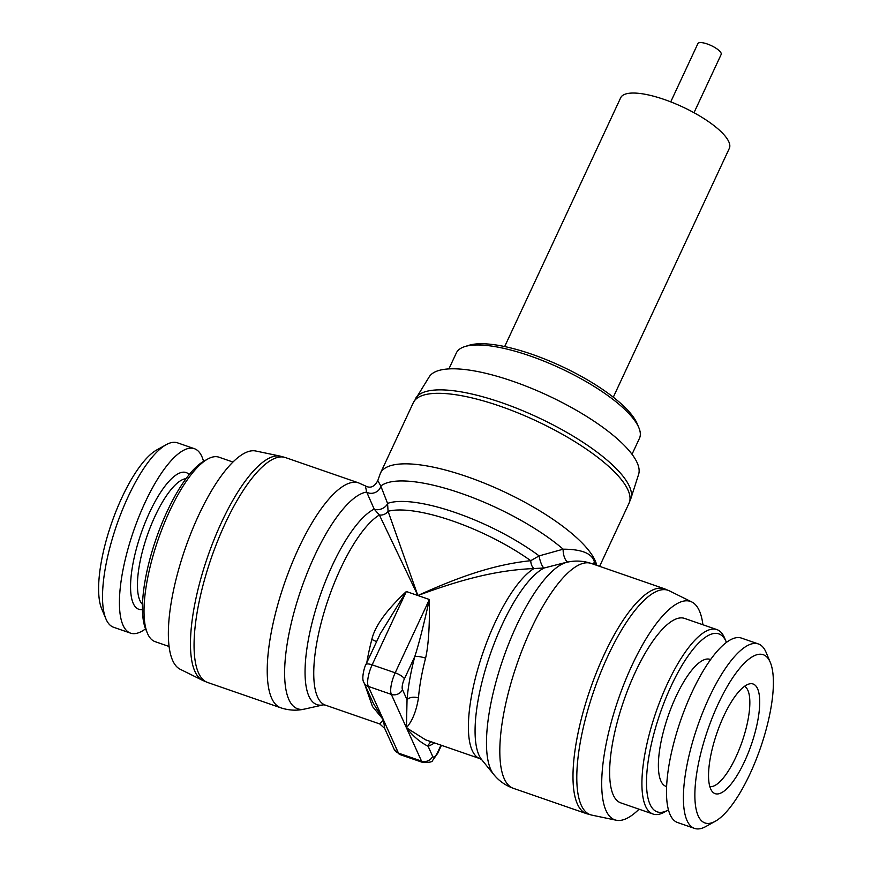 <?xml version="1.0" encoding="UTF-8"?>
<svg xmlns="http://www.w3.org/2000/svg" width="872" height="872" viewBox="0 0 872 872"><rect width="100%" height="100%" fill="white"/><g stroke="black" fill="none" stroke-linecap="round" stroke-linejoin="round"><path stroke-width="1.31" d="M376.486 641.912A8.556 1.973 14.6 0 0 371.799 639.558C374.829 626.26 386.34 610.247 406.33 591.521L372.137 664.846L395.19 672.824L429.384 599.5C423.509 625.845 418.636 644.888 414.756 656.627A8.556 1.973 -165.4 0 1 425.58 658.175C428.479 645.672 429.743 626.118 429.384 599.5L417.852 595.511C456.786 581.232 493.247 570.234 534.046 568.544L544.204 567.988L563.345 563.072M563.312 563.083L567.247 562.2A114.406 35.796 -70.9 0 0 505.564 651.973A114.406 35.796 -70.9 0 0 490.773 769.54A114.406 35.796 109.1 0 0 493.748 774.478L481.693 759.665A104.171 32.591 -70.9 0 1 488.298 660.071A104.171 32.591 -70.9 0 1 544.204 567.988A8.556 2.006 73.8 0 1 539.125 555.889L563.17 549.186C581.777 549.218 592.175 553.458 594.377 561.917L595.38 564.871M568.141 562.004A8.556 3.248 78.5 0 1 564.555 557.633A8.556 3.248 78.5 0 1 563.181 549.186A114.406 34.095 -155 0 0 460.994 493.29A114.406 34.095 -155 0 0 380.813 486.042L377.805 480.559C374.502 486.849 370.36 488.636 365.379 485.911L366.676 492.07A114.406 35.796 109.1 0 0 304.35 580.338A114.406 35.796 109.1 0 0 288.915 699.649A114.406 35.796 -70.9 0 0 304.753 709.034C296.796 710.865 288.796 710.451 280.773 707.802A118.995 37.234 -70.9 0 1 271.693 698.298A118.995 37.234 109.1 0 1 291.15 565.459A118.995 37.234 109.1 0 1 358.632 482.903L365.379 485.911M481.704 759.676L479.992 758.662A101.871 31.883 109.1 0 1 477.769 669.206A101.871 31.883 109.1 0 1 534.046 568.544A8.556 5.036 87.6 0 1 530.743 560.685L539.125 555.889A104.171 31.043 -155 0 0 387.571 503.417L380.813 486.042A8.556 6.66 -22.3 0 1 375.233 492.462A8.556 6.66 -22.3 0 1 366.687 492.07L374.186 509.117A104.171 32.591 109.1 0 0 312.743 620.09A104.171 32.591 109.1 0 0 323.381 704.849L325.343 705.11A101.871 31.883 -70.9 0 1 323.109 615.665A101.871 31.883 -70.9 0 1 379.385 514.992L374.186 509.117A8.556 5.646 -22.5 0 0 387.571 503.417L388.073 511.286A8.556 7.881 -21.7 0 1 379.385 514.992L417.852 595.511C455.642 578.452 491.001 564.925 530.743 560.685A101.871 30.357 25 0 0 388.073 511.286L417.852 595.511L406.33 591.521L380.279 633.759M380.29 633.737L365.902 664.595A8.556 2.551 -155 0 1 372.137 664.846A17.124 5.363 109.1 0 0 368.278 686.395L391.332 694.385A17.124 5.363 109.1 0 1 395.19 672.824A8.556 2.551 -155 0 1 404.401 678.852L414.756 656.627A110.439 34.553 109.1 0 0 407.039 699.747A8.556 5.156 -175.3 0 1 418.462 697.949C416.336 711.127 412.325 721.057 406.428 727.749L425.591 739.827M365.902 664.595C365.019 665.183 360.921 678.623 363.929 682.525A8.556 7.717 155.7 0 0 368.278 686.395L383.375 719.76L384.716 728.469L379.8 723.967L383.375 719.76L372.453 706.484L364.649 684.106M441.428 745.309L437.711 753.288L432.643 760.417C432.556 761.921 429.286 762.608 422.833 762.477A17.124 5.363 -70.9 0 1 421.525 761.114L398.471 753.125L383.375 719.76L373.336 703.312L363.929 682.525M404.401 678.852A8.556 2.681 109.1 0 0 402.472 689.632L407.039 699.747L406.428 727.749C412.925 736.121 420.141 742.29 428.087 746.247A110.439 34.553 109.1 0 0 434.485 742.9M280.25 456.132L255.736 450.998A115.573 36.166 109.1 0 0 190.739 533.686A115.573 36.166 109.1 0 0 172.7 660.584A115.573 36.166 -70.9 0 0 180.177 669.249L202.609 680.378A118.745 37.158 -70.9 0 1 194.936 671.473A118.745 37.158 109.1 0 1 213.466 541.087A118.745 37.158 109.1 0 1 280.25 456.132L285.471 457.571A118.995 37.234 109.1 0 0 217.978 540.128A118.995 37.234 109.1 0 0 198.533 672.966A118.995 37.234 -70.9 0 0 207.601 682.471L280.773 707.802M169.092 646.479L155.118 641.65A97.599 30.542 -70.9 0 1 147.401 633.203A97.599 30.542 -70.9 0 1 169.669 511.003A97.599 30.542 109.1 0 1 207.689 459.053A97.599 30.542 109.1 0 1 218.981 457.201L232.944 462.04M207.689 459.053L203.895 461.168A94.176 29.463 109.1 0 0 167.206 511.286A94.176 29.463 -70.9 0 0 145.711 629.203L147.401 633.203M203.547 461.364A97.599 30.542 109.1 0 0 194.391 448.688A97.599 30.542 109.1 0 0 145.079 502.49A97.599 30.542 -70.9 0 0 130.538 633.137L113.633 627.284A97.599 30.542 -70.9 0 1 105.904 618.848A97.599 30.542 -70.9 0 1 128.173 496.637A97.599 30.542 109.1 0 1 166.203 444.687A97.599 30.542 109.1 0 1 177.496 442.834L194.391 448.688M145.559 628.832A97.599 30.542 -70.9 0 1 130.538 633.137M105.904 618.848L101.697 608.83A89.031 27.86 -70.9 0 1 122.015 497.345A89.031 27.86 109.1 0 1 156.709 449.963L166.203 444.687M709.808 786.533A53.083 16.612 109.1 0 0 735.892 757.07A53.083 16.612 -70.9 0 0 744.503 686.318M723.793 715.999A58.021 18.159 -70.9 0 1 749.495 683.877A58.021 18.159 -70.9 0 1 744.459 761.681A58.021 18.159 109.1 0 1 712.228 791.536A58.021 18.159 109.1 0 1 723.793 715.999M770.303 662.404A89.031 27.86 -70.9 0 0 718.266 703.791A89.031 27.86 109.1 0 0 694.897 792.43A89.031 27.86 109.1 0 0 715.291 821.271A89.031 27.86 109.1 0 0 749.985 773.889A89.031 27.86 -70.9 0 0 770.303 662.404L766.096 652.387A97.599 30.542 -70.9 0 0 758.368 643.95A97.599 30.542 -70.9 0 0 709.056 697.753A97.599 30.542 109.1 0 0 694.504 828.4A97.599 30.542 109.1 0 0 705.797 826.547L715.291 821.271M694.504 828.4L677.609 822.547A97.599 30.542 109.1 0 1 692.15 691.899A97.599 30.542 -70.9 0 1 741.462 638.097L758.368 643.95M710.593 659.57L710.004 659.374A67.199 21.026 109.1 0 0 676.051 696.423A67.199 21.026 109.1 0 0 666.034 786.381L666.622 786.588M726.441 642.402A94.176 29.463 -70.9 0 0 726.289 642.032A94.176 29.463 -70.9 0 0 671.244 685.806A94.176 29.463 109.1 0 0 646.534 779.557A94.176 29.463 109.1 0 0 668.105 810.066A94.176 29.463 109.1 0 0 668.453 809.87M653.019 814.034L620.744 802.861A97.599 30.542 109.1 0 1 635.296 672.214A97.599 30.542 109.1 0 1 684.607 618.412L716.882 629.584A97.599 30.542 -70.9 0 0 667.571 683.386A97.599 30.542 109.1 0 0 653.019 814.034A97.599 30.542 109.1 0 0 664.311 812.181L668.105 810.066M702.908 624.755A115.573 36.166 109.1 0 0 699.3 610.651A115.573 36.166 -70.9 0 0 691.823 601.985A115.573 36.166 -70.9 0 0 625.802 679.495A115.573 36.166 -70.9 0 0 606.051 810.622A115.573 36.166 109.1 0 0 616.264 820.236A115.573 36.166 109.1 0 0 639.056 809.194M716.882 629.584A97.599 30.542 -70.9 0 1 724.599 638.032L726.289 642.032M415.846 398.057A118.745 35.381 -155 0 1 521.739 410.298A118.745 35.381 -155 0 1 629.399 486.325A118.745 35.381 25 0 1 630.936 498.359L638.609 474.379A115.573 34.433 25 0 0 637.127 462.672A115.573 34.433 -155 0 0 532.334 388.683A115.573 34.433 -155 0 0 429.275 376.769L413.317 402.69L380.421 473.224L377.805 480.559M632.015 454.29L639.459 438.344A101.021 30.106 -155 0 0 638.849 427.694A101.021 30.106 -155 0 0 638.566 427.04A101.021 30.106 -155 0 0 559.868 368.017A101.021 30.106 -155 0 0 464.885 346.576A101.021 30.106 -155 0 0 456.339 352.953L448.906 368.9M638.849 427.694L637.149 423.639A97.599 29.081 -155 0 0 636.876 423.018A97.599 29.081 -155 0 0 560.838 365.989A97.599 29.081 -155 0 0 469.082 345.279L464.885 346.576M504.67 346.555L620.679 97.762A59.928 17.854 25 0 1 673.413 102.929A59.928 17.854 25 0 1 728.785 141.711A59.928 17.854 25 0 1 729.308 148.414L613.288 397.207M670.732 101.861L697.894 43.6A12.84 3.826 25 0 1 707.247 43.971A12.84 3.826 25 0 1 721.166 54.456L694.003 112.706M425.58 658.175A101.871 31.883 109.1 0 0 418.462 697.949M366.796 662.687A101.871 31.883 -70.9 0 1 371.799 639.558M440.981 745.157L437.635 752.329A8.556 2.681 -70.9 0 1 432.665 756.362L428.087 746.247A8.556 7.892 70.4 0 1 431.15 741.745M437.711 753.288A8.556 2.551 -155 0 0 437.635 752.329M398.471 753.125A8.556 7.717 155.7 0 1 394.122 749.255L399.779 754.498A17.124 5.363 109.1 0 1 398.471 753.125M402.472 689.632A8.556 7.717 155.7 0 1 391.332 694.385L421.525 761.114A8.556 7.717 -24.3 0 0 432.665 756.362M380.421 473.224A118.995 35.458 -155 0 1 485.126 483.47A118.995 35.458 -155 0 1 595.075 560.489A118.995 35.458 25 0 1 596.742 565.339M593.57 564.249A8.556 7.717 155.7 0 1 594.377 561.917M567.247 562.2C575.204 560.369 583.204 560.783 591.227 563.432A118.995 37.234 -70.9 0 0 523.745 645.989A118.995 37.234 -70.9 0 0 504.288 778.838A118.995 37.234 109.1 0 0 513.368 788.332C505.411 785.454 498.871 780.832 493.748 774.478M142.507 604.405A67.199 21.026 -70.9 0 1 155.107 516.05A67.199 21.026 109.1 0 1 186.041 478.663M189.202 474.575A72.343 22.639 109.1 0 0 149.581 512.431A72.343 22.639 -70.9 0 0 142.463 609.583M691.823 601.985L669.391 590.856A118.745 37.158 -70.9 0 0 601.549 670.492A118.745 37.158 -70.9 0 0 581.253 805.227A118.745 37.158 109.1 0 0 591.75 815.102L616.264 820.236M591.75 815.102L586.529 813.663A118.995 37.234 109.1 0 1 577.46 804.169A118.995 37.234 -70.9 0 1 596.917 671.32A118.995 37.234 -70.9 0 1 664.399 588.764L591.227 563.432M599.609 566.331L629.006 503.275A118.995 35.458 25 0 0 627.96 489.966A118.995 35.458 -155 0 0 518.012 412.936A118.995 35.458 -155 0 0 413.317 402.69M479.992 758.662L425.536 739.805M379.8 723.967L325.343 705.11M384.716 728.469L394.122 749.255M422.833 762.477L399.779 754.498M323.381 704.849L304.753 709.034M285.471 457.571L358.632 482.903M207.601 682.471L202.609 680.378M669.391 590.856L664.399 588.764M586.529 813.663L513.368 788.332M629.006 503.275L630.936 498.359"/></g></svg>
